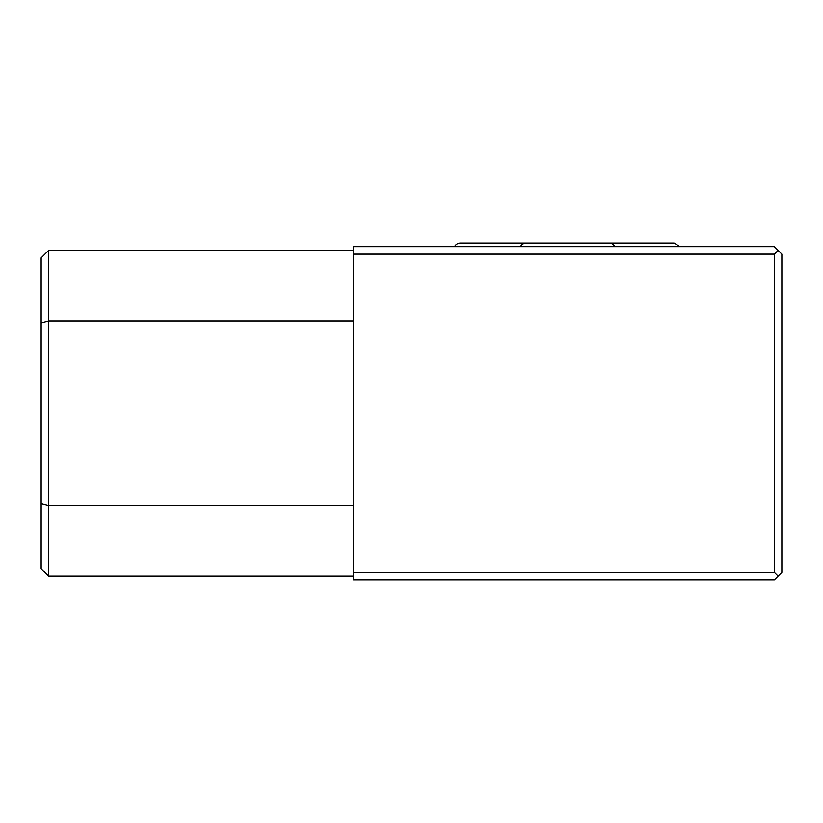<?xml version="1.0" encoding="UTF-8"?>
<svg xmlns="http://www.w3.org/2000/svg" width="823" height="823" viewBox="0 0 823 823"><rect width="100%" height="100%" fill="white"/><g stroke="black" fill="none" stroke-linecap="round" stroke-linejoin="round"><path stroke-width="1.23" d="M680.035 246.663L674.119 243.063L460.448 243.063A6.666 6.666 0 0 0 454.522 246.663M608.958 243.063A6.666 6.666 0 0 1 614.874 246.663M526.35 243.063A6.666 6.666 0 0 0 520.434 246.663M353.458 572.448L774.361 572.448L778.105 576.193L774.361 579.937L353.458 579.937L353.458 246.663L774.361 246.663L778.105 250.408L774.361 254.153L353.458 254.153M48.639 250.408L48.639 576.193L41.15 568.703L41.15 257.897L48.639 250.408L353.458 250.408M778.105 250.408L781.85 254.153L781.85 572.448L778.105 576.193M774.361 572.448L774.361 254.153M48.639 576.193L353.458 576.193M41.15 503.614L48.639 505.61L353.458 505.61M41.15 322.976L48.639 320.98L353.458 320.98"/></g></svg>

